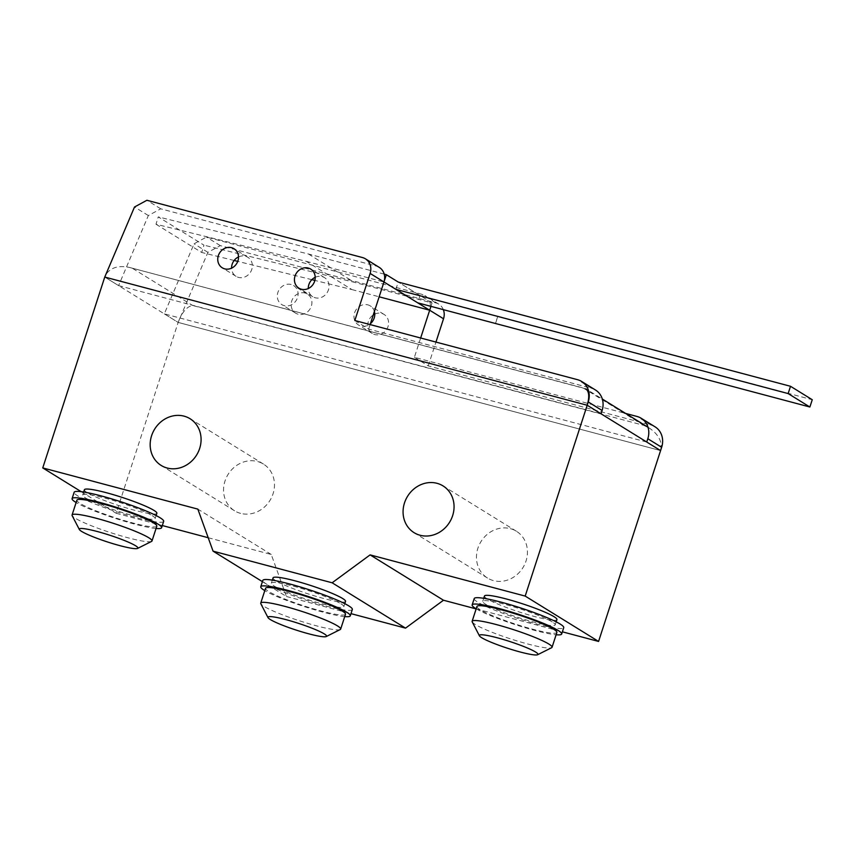 <?xml version="1.0" encoding="UTF-8"?>
<svg xmlns="http://www.w3.org/2000/svg" width="855" height="855" viewBox="0 0 855 855"><rect width="100%" height="100%" fill="white"/><g stroke="black" fill="none" stroke-linecap="round" stroke-linejoin="round"><path stroke-width="0.64" stroke-dasharray="4.28 3.21" d="M155.995 224.224L201.705 252.471L203.96 245.15L158.25 216.903L155.995 224.224L306.197 261.32L351.907 289.567L314.864 280.419M311.861 279.671L237.765 261.374M234.142 260.476L201.705 252.471M384.216 274.134L308.452 254.01L158.25 216.903M308.452 254.01L354.162 282.246L203.96 245.15M430.941 306.357L432.053 302.948L354.162 282.246M351.907 289.567L379.15 296.803M495.515 323.489L497.877 316.222L419.987 295.531L398.291 282.086L432.053 302.948M306.197 261.32L383.97 281.979M497.877 316.222L812.25 399.723M497.813 316.179L495.44 323.468M395.918 289.364L398.184 282.054M419.987 295.531L417.732 302.841M298.085 314.202A11.201 10.068 121.7 0 1 295.638 313.144A11.201 10.068 121.7 0 1 292.26 299.635A11.201 10.068 121.7 0 1 304.968 293.03A11.201 10.068 121.7 0 1 307.415 294.077A11.201 10.068 121.7 0 1 311.327 306.218A11.201 10.068 121.7 0 1 298.085 314.202M291.127 284.48A11.201 10.068 -58.3 0 0 278.42 291.085A11.201 10.068 -58.3 0 0 281.797 304.594A11.201 10.068 -58.3 0 0 284.245 305.652A11.201 10.068 -58.3 0 0 297.497 297.668A11.201 10.068 -58.3 0 0 293.575 285.527A11.201 10.068 -58.3 0 0 291.127 284.48M374.768 314.106A11.201 10.068 121.7 0 1 381.651 313.4A11.201 10.068 121.7 0 1 384.109 314.458A11.201 10.068 121.7 0 1 388.02 326.589A11.201 10.068 121.7 0 1 374.779 334.572A11.201 10.068 121.7 0 1 372.32 333.525A11.201 10.068 121.7 0 1 373.261 314.95M374.383 311.498A11.201 10.068 -58.3 0 0 370.268 305.908A11.201 10.068 -58.3 0 0 367.81 304.85A11.201 10.068 -58.3 0 0 355.114 311.455A11.201 10.068 -58.3 0 0 358.491 324.975A11.201 10.068 -58.3 0 0 360.938 326.022A11.201 10.068 -58.3 0 0 370.429 323.65M646.743 442.035L164.31 313.86L194.064 243.793L206.461 237.07L422.007 294.344A13.498 12.12 121.7 0 1 424.967 295.606A13.498 12.12 121.7 0 1 429.68 310.226M443.339 309.649A13.498 12.12 -58.3 0 0 438.807 304.166A13.498 12.12 -58.3 0 0 435.847 302.894L220.301 245.62L207.904 252.343L178.15 322.41L164.31 313.86M81.204 491.678L116.141 513.267L178.15 322.41L660.584 450.585L178.15 322.41C182.03 312.15 186.86 306.507 192.632 305.491L643.687 425.33L649.373 428.109C658.842 434.597 662.582 442.088 660.584 450.585M207.904 252.343L194.064 243.793M220.301 245.62L206.461 237.07M420.66 338.014L414.386 357.315L625.657 413.446M655.048 426.816A18.906 16.972 -58.3 0 0 650.912 425.031L428.216 365.876L414.386 357.315M428.216 365.876L435.954 342.075M238.524 256.928A11.201 10.068 121.7 0 1 245.417 256.233A11.201 10.068 121.7 0 1 247.865 257.28A11.201 10.068 121.7 0 1 251.776 269.421A11.201 10.068 121.7 0 1 238.534 277.405A11.201 10.068 121.7 0 1 236.087 276.347A11.201 10.068 121.7 0 1 231.587 268.149M315.206 277.309A11.201 10.068 121.7 0 1 322.1 276.603A11.201 10.068 121.7 0 1 324.558 277.661A11.201 10.068 121.7 0 1 328.47 289.802A11.201 10.068 121.7 0 1 315.228 297.775A11.201 10.068 121.7 0 1 312.77 296.728A11.201 10.068 121.7 0 1 308.281 288.53M379.246 267.369A13.498 12.12 -58.3 0 0 376.296 266.097L160.751 208.823L148.343 215.546L118.599 285.613L104.759 277.063L178.15 322.41M118.599 285.613L601.033 413.788M148.343 215.546L134.513 206.996M160.751 208.823L146.91 200.273M595.497 390.019A18.906 16.972 -58.3 0 0 591.361 388.245L368.665 329.079L354.825 320.518M368.665 329.079L370.13 324.59M476.94 606.484A42.023 4.852 -162 0 0 480.136 609.701A42.023 4.852 -162 0 0 524.201 626.811A42.023 4.852 -162 0 0 556.872 632.454M472.227 621.927A42.023 4.852 -162 0 0 475.327 624.513A42.023 4.852 -162 0 0 517.083 640.94A42.023 4.852 -162 0 0 551.614 647.716M484.454 596.053A38.101 4.393 -162 0 0 487.35 598.96A38.101 4.393 -162 0 0 527.3 614.478A38.101 4.393 -162 0 0 556.926 619.597M552.309 621.97A38.101 4.393 -162 0 0 512.359 606.462A38.101 4.393 -162 0 0 482.744 601.343A38.101 4.393 -162 0 0 485.629 604.261A38.101 4.393 -162 0 0 525.579 619.768A38.101 4.393 -162 0 0 555.205 624.887A38.101 4.393 -162 0 0 552.309 621.97M474.215 598.575A47.068 5.429 -162 0 0 477.795 602.177A47.068 5.429 -162 0 0 527.14 621.339A47.068 5.429 -162 0 0 563.734 627.656M476.192 608.803A47.068 5.429 -162 0 0 515.234 624.631A47.068 5.429 -162 0 0 556.113 634.773M345.484 614.275A42.023 4.852 18 0 1 312.812 608.632A42.023 4.852 18 0 1 268.748 591.521A42.023 4.852 18 0 1 265.552 588.304M340.215 629.547A42.023 4.852 18 0 1 305.695 622.761A42.023 4.852 18 0 1 263.928 606.345A42.023 4.852 18 0 1 260.828 603.748M345.538 601.418A38.101 4.393 18 0 1 315.912 596.298A38.101 4.393 18 0 1 275.962 580.791A38.101 4.393 18 0 1 273.066 577.873M340.921 603.79A38.101 4.393 18 0 1 343.817 606.708A38.101 4.393 18 0 1 314.191 601.599A38.101 4.393 18 0 1 274.241 586.081A38.101 4.393 18 0 1 271.345 583.163A38.101 4.393 18 0 1 300.971 588.283A38.101 4.393 18 0 1 340.921 603.79M352.335 609.476A47.068 5.429 18 0 1 315.741 603.16A47.068 5.429 18 0 1 266.397 583.997A47.068 5.429 18 0 1 262.816 580.395M344.725 616.605A47.068 5.429 18 0 1 303.835 606.452A47.068 5.429 18 0 1 264.793 590.634M156.807 526.167A42.023 4.852 18 0 1 124.135 520.524A42.023 4.852 18 0 1 80.071 503.403A42.023 4.852 18 0 1 76.886 500.196M151.549 541.429A42.023 4.852 18 0 1 117.017 534.653A42.023 4.852 18 0 1 75.261 518.226A42.023 4.852 18 0 1 72.162 515.64M156.86 513.31A38.101 4.393 18 0 1 127.235 508.191A38.101 4.393 18 0 1 87.285 492.672A38.101 4.393 18 0 1 84.399 489.755M152.243 515.683A38.101 4.393 18 0 1 155.14 518.6A38.101 4.393 18 0 1 125.525 513.481A38.101 4.393 18 0 1 85.575 497.963A38.101 4.393 18 0 1 82.678 495.056A38.101 4.393 18 0 1 112.294 500.164A38.101 4.393 18 0 1 152.243 515.683M163.668 521.368A47.068 5.429 18 0 1 127.074 515.052A47.068 5.429 18 0 1 77.73 495.879A47.068 5.429 18 0 1 74.15 492.277M156.059 528.486A47.068 5.429 18 0 1 115.169 518.344A47.068 5.429 18 0 1 76.127 502.516M240.586 513.374A27.456 24.656 121.7 0 1 234.58 510.798A27.456 24.656 121.7 0 1 226.319 477.678A27.456 24.656 121.7 0 1 257.441 461.497A27.456 24.656 121.7 0 1 263.447 464.073A27.456 24.656 121.7 0 1 273.044 493.816A27.456 24.656 121.7 0 1 240.586 513.374M510.403 528.657A27.499 24.699 121.7 0 1 516.409 531.244A27.499 24.699 121.7 0 1 524.692 564.407A27.499 24.699 121.7 0 1 493.517 580.62A27.499 24.699 121.7 0 1 487.5 578.033A27.499 24.699 121.7 0 1 477.892 548.247A27.499 24.699 121.7 0 1 510.403 528.657M643.687 425.33L583.719 388.277L129.768 267.519C118.46 265.093 110.423 267.562 105.667 274.936M583.719 388.277L585.878 388.875L602.315 399.029M476.15 608.91L562.376 631.824M208.203 537.72L271.238 554.467L286.457 596.501L262.41 581.646M286.457 596.501L350.988 613.644M271.238 554.467L197.847 509.12M116.141 513.267L162.311 525.536M435.847 302.894L422.007 294.344M650.912 425.031L637.071 416.481M376.296 266.097L362.456 257.547M591.361 388.245L577.52 379.684M132.664 268.438L192.632 305.491M295.638 313.144L281.797 304.594M372.32 333.525L358.491 324.975M384.109 314.458L370.268 305.908M307.415 294.077L293.575 285.527M438.807 304.166L424.967 295.606M236.087 276.347L222.247 267.797M312.77 296.728L298.929 288.178M324.558 277.661L310.718 269.111M247.865 257.28L234.024 248.73M483.727 598.308L482.744 601.343M555.205 624.887L556.188 621.852M343.817 606.708L344.8 603.683M271.345 583.163L272.328 580.128M155.14 518.6L156.123 515.565M82.678 495.056L83.662 492.02M234.58 510.798L161.189 465.451M516.409 531.244L443.018 485.897M649.373 428.109L648.026 427.276M129.768 267.519L584.82 388.416M487.5 578.033L414.109 532.686M263.447 464.073L190.056 418.726"/><path stroke-width="1.28" d="M314.864 280.419L311.861 279.671M237.765 261.374L234.142 260.476M379.15 296.803L429.68 310.226L430.941 306.357M370.13 324.59L386.342 274.701L384.216 274.134M386.342 274.701L398.291 282.086L790.512 386.289L788.139 393.578L809.877 407.012L812.25 399.723L790.512 386.289M365.406 258.809A13.498 12.12 121.7 0 1 370.13 273.429L354.825 320.518L577.52 379.684A18.906 16.972 121.7 0 1 581.657 381.469L595.497 390.019A18.906 16.972 -58.3 0 1 602.102 410.486L601.033 413.788L587.193 405.238L104.759 277.063L134.513 206.996L146.91 200.273L362.456 257.547A13.498 12.12 121.7 0 1 365.406 258.809L379.246 267.369A13.498 12.12 -58.3 0 1 383.97 281.979L429.68 310.226L420.66 338.014M788.139 393.578L395.918 289.364L417.732 302.841L809.877 407.012M373.261 314.95A11.201 10.068 121.7 0 1 374.768 314.106M370.429 323.65A11.201 10.068 -58.3 0 0 374.18 318.039A11.201 10.068 -58.3 0 0 374.383 311.498M562.376 631.824L598.575 641.442L660.584 450.585L646.743 442.035L647.812 438.733A18.906 16.972 121.7 0 0 641.207 418.266A18.906 16.972 121.7 0 0 637.071 416.481L625.657 413.446M435.954 342.075L443.521 318.776A13.498 12.12 -58.3 0 0 443.339 309.649M581.657 381.469A18.906 16.972 121.7 0 1 588.261 401.935L587.193 405.238L660.584 450.585L661.652 447.283A18.906 16.972 -58.3 0 0 655.048 426.816L641.207 418.266M231.587 268.149A11.201 10.068 121.7 0 1 238.524 256.928M231.577 247.683A11.201 10.068 -58.3 0 0 218.869 254.288A11.201 10.068 -58.3 0 0 222.247 267.797A11.201 10.068 -58.3 0 0 224.694 268.855A11.201 10.068 -58.3 0 0 237.936 260.871A11.201 10.068 -58.3 0 0 234.024 248.73A11.201 10.068 -58.3 0 0 231.577 247.683M308.281 288.53A11.201 10.068 121.7 0 1 315.206 277.309M308.26 268.053A11.201 10.068 -58.3 0 0 295.563 274.658A11.201 10.068 -58.3 0 0 298.929 288.178A11.201 10.068 -58.3 0 0 301.388 289.225A11.201 10.068 -58.3 0 0 314.629 281.242A11.201 10.068 -58.3 0 0 310.718 269.111A11.201 10.068 -58.3 0 0 308.26 268.053M537.635 654.727L551.614 647.716A42.023 4.852 -162 0 0 552.063 647.267L556.872 632.454A42.023 4.852 -162 0 0 553.677 629.237A42.023 4.852 -162 0 0 509.623 612.127A42.023 4.852 -162 0 0 476.94 606.484L472.131 621.307A42.023 4.852 -162 0 0 472.227 621.927L479.42 635.81A30.812 3.559 -162 0 0 481.686 637.712A30.812 3.559 -162 0 0 512.316 649.747A30.812 3.559 -162 0 0 537.635 654.727A30.812 3.559 -162 0 0 535.615 652.034A30.812 3.559 -162 0 0 501.639 639.006A30.812 3.559 -162 0 0 479.42 635.81M552.063 647.267A42.023 4.852 -162 0 0 548.867 644.061A42.023 4.852 -162 0 0 504.803 626.95A42.023 4.852 -162 0 0 472.131 621.307M556.188 621.852L556.926 619.597A38.101 4.393 -162 0 0 554.029 616.679A38.101 4.393 -162 0 0 514.079 601.161A38.101 4.393 -162 0 0 484.454 596.053L483.727 598.308M556.113 634.773A47.068 5.429 -162 0 0 561.671 634.015L563.734 627.656A47.068 5.429 -162 0 0 560.153 624.054A47.068 5.429 -162 0 0 510.809 604.891A47.068 5.429 -162 0 0 474.215 598.575L472.152 604.923A47.068 5.429 -162 0 0 475.722 608.525A47.068 5.429 -162 0 0 476.192 608.803M561.671 634.015A47.068 5.429 -162 0 0 558.091 630.413A47.068 5.429 -162 0 0 508.746 611.24A47.068 5.429 -162 0 0 472.152 604.923M268.021 617.631L260.828 603.748A42.023 4.852 18 0 1 260.732 603.128L265.552 588.304A42.023 4.852 18 0 1 298.224 593.947A42.023 4.852 18 0 1 342.289 611.058A42.023 4.852 18 0 1 345.484 614.275L340.664 629.098A42.023 4.852 18 0 1 340.215 629.547L326.247 636.548A30.812 3.559 18 0 1 300.917 631.578A30.812 3.559 18 0 1 270.298 619.533A30.812 3.559 18 0 1 268.021 617.631A30.812 3.559 18 0 1 290.24 620.826A30.812 3.559 18 0 1 324.227 633.865A30.812 3.559 18 0 1 326.247 636.548M260.732 603.128A42.023 4.852 18 0 1 293.404 608.771A42.023 4.852 18 0 1 337.469 625.881A42.023 4.852 18 0 1 340.664 629.098M272.328 580.128L273.066 577.873A38.101 4.393 18 0 1 302.691 582.992A38.101 4.393 18 0 1 342.641 598.5A38.101 4.393 18 0 1 345.538 601.418L344.8 603.683M264.793 590.634A47.068 5.429 18 0 1 264.334 590.345A47.068 5.429 18 0 1 260.754 586.744L262.816 580.395A47.068 5.429 18 0 1 299.41 586.712A47.068 5.429 18 0 1 348.765 605.874A47.068 5.429 18 0 1 352.335 609.476L350.272 615.835A47.068 5.429 18 0 1 344.725 616.605M260.754 586.744A47.068 5.429 18 0 1 297.348 593.071A47.068 5.429 18 0 1 346.702 612.233A47.068 5.429 18 0 1 350.272 615.835M79.355 529.523L72.162 515.64A42.023 4.852 18 0 1 72.066 515.009L76.886 500.196A42.023 4.852 18 0 1 109.558 505.839A42.023 4.852 18 0 1 153.611 522.95A42.023 4.852 18 0 1 156.807 526.167L151.998 540.98A42.023 4.852 18 0 1 151.549 541.429L137.57 548.429A30.812 3.559 18 0 1 112.251 543.459A30.812 3.559 18 0 1 81.62 531.415A30.812 3.559 18 0 1 79.355 529.523A30.812 3.559 18 0 1 101.574 532.708A30.812 3.559 18 0 1 135.56 545.747A30.812 3.559 18 0 1 137.57 548.429M72.066 515.009A42.023 4.852 18 0 1 104.738 520.652A42.023 4.852 18 0 1 148.802 537.763A42.023 4.852 18 0 1 151.998 540.98M83.662 492.02L84.399 489.755A38.101 4.393 18 0 1 114.014 494.874A38.101 4.393 18 0 1 153.964 510.392A38.101 4.393 18 0 1 156.86 513.31L156.123 515.565M76.127 502.516A47.068 5.429 18 0 1 75.668 502.238A47.068 5.429 18 0 1 72.087 498.636L74.15 492.277A47.068 5.429 18 0 1 110.744 498.604A47.068 5.429 18 0 1 160.088 517.767A47.068 5.429 18 0 1 163.668 521.368L161.606 527.717A47.068 5.429 18 0 1 156.059 528.486M72.087 498.636A47.068 5.429 18 0 1 108.681 504.952A47.068 5.429 18 0 1 158.025 524.115A47.068 5.429 18 0 1 161.606 527.717M184.049 416.15A27.456 24.656 -58.3 0 0 152.927 432.331A27.456 24.656 -58.3 0 0 161.189 465.451A27.456 24.656 -58.3 0 0 167.195 468.027A27.456 24.656 -58.3 0 0 199.653 448.469A27.456 24.656 -58.3 0 0 190.056 418.726A27.456 24.656 -58.3 0 0 184.049 416.15M420.126 535.262A27.499 24.699 -58.3 0 0 451.301 519.06A27.499 24.699 -58.3 0 0 443.018 485.897A27.499 24.699 -58.3 0 0 437.012 483.31A27.499 24.699 -58.3 0 0 404.501 502.9A27.499 24.699 -58.3 0 0 414.109 532.686A27.499 24.699 -58.3 0 0 420.126 535.262M105.667 274.936L104.759 277.063L587.193 405.238L525.184 596.085L370.097 554.884L332.135 582.789L213.066 551.154L197.847 509.12L42.75 467.92L104.759 277.063M585.878 388.875C589.159 391.537 589.597 396.998 587.193 405.238M598.575 641.442L525.184 596.085M81.204 491.678L42.75 467.92M350.988 613.644L405.527 628.136L443.488 600.231L370.097 554.884M443.488 600.231L476.15 608.91M405.527 628.136L332.135 582.789M262.41 581.646L213.066 551.154M162.311 525.536L208.203 537.72M443.521 318.776L429.68 310.226M661.652 447.283L647.812 438.733M383.97 281.979L370.13 273.429M602.102 410.486L588.261 401.935M648.026 427.276L602.315 399.029"/></g></svg>
